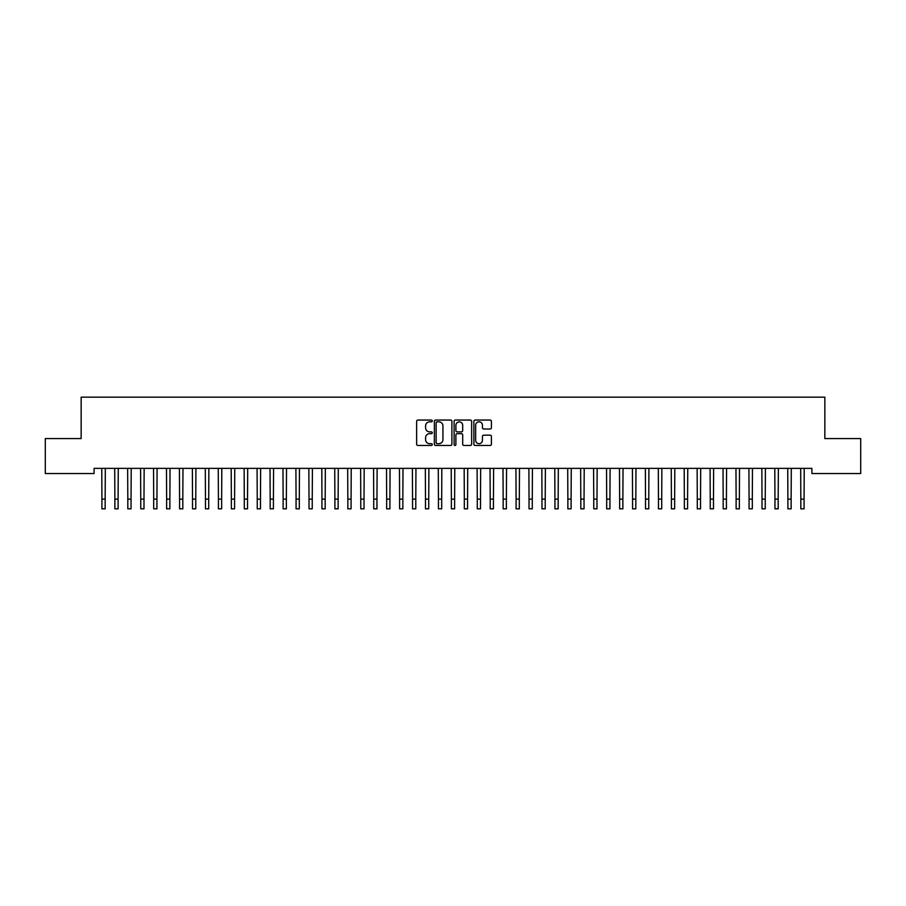 <?xml version="1.0" encoding="UTF-8"?>
<svg xmlns="http://www.w3.org/2000/svg" width="906" height="906" viewBox="0 0 906 906"><rect width="100%" height="100%" fill="white"/><g stroke="black" fill="none" stroke-linecap="round" stroke-linejoin="round"><path stroke-width="1.36" d="M432.287 420.95A0.895 0.895 0 0 0 431.403 420.056L417.904 420.056A1.268 1.268 0 0 0 416.635 421.335L416.635 444.2A1.268 1.268 0 0 0 417.904 445.469L431.403 445.469A0.895 0.895 0 0 0 432.287 444.574A0.895 0.895 0 0 0 431.403 443.691L429.659 443.691A4.066 4.066 0 0 1 425.594 439.625L425.594 437.723A4.066 4.066 0 0 1 429.659 433.657L431.403 433.657A0.895 0.895 0 0 0 432.287 432.762A0.895 0.895 0 0 0 431.403 431.879L429.659 431.879A4.066 4.066 0 0 1 425.594 427.813L425.594 425.899A4.066 4.066 0 0 1 429.659 421.834L431.403 421.834A0.895 0.895 0 0 0 432.287 420.95M490.123 429.014A1.268 1.268 0 0 0 491.403 427.745L491.403 421.335A1.268 1.268 0 0 0 490.123 420.056L475.14 420.056A1.268 1.268 0 0 0 473.872 421.335L473.872 444.2A1.268 1.268 0 0 0 475.14 445.469L490.123 445.469A1.268 1.268 0 0 0 491.403 444.2L491.403 436.443A1.268 1.268 0 0 0 490.123 435.174L483.713 435.174A1.268 1.268 0 0 0 482.445 436.443L482.445 440.293A3.397 3.397 0 0 1 479.048 443.691A3.397 3.397 0 0 1 475.65 440.293L475.65 425.231A3.397 3.397 0 0 1 479.048 421.834A3.397 3.397 0 0 1 482.445 425.231L482.445 427.745A1.268 1.268 0 0 0 483.713 429.014L490.123 429.014M811.901 468.357L94.099 468.357L94.099 473.532L45.3 473.532L45.3 438.583L81.155 438.583L81.155 397.168L824.845 397.168L824.845 438.583L860.7 438.583L860.7 473.532L811.901 473.532L811.901 468.357M451.89 421.335A1.268 1.268 0 0 0 450.622 420.056L435.627 420.056A1.268 1.268 0 0 0 434.359 421.335L434.359 444.2A1.268 1.268 0 0 0 435.627 445.469L450.622 445.469A1.268 1.268 0 0 0 451.89 444.2L451.89 421.335M455.378 420.056L470.373 420.056A1.268 1.268 0 0 1 471.641 421.335L471.641 444.2A1.268 1.268 0 0 1 470.373 445.469L463.963 445.469A1.268 1.268 0 0 1 462.683 444.2L462.683 434.925A1.268 1.268 0 0 0 461.414 433.657L457.156 433.657A1.268 1.268 0 0 0 455.888 434.925L455.888 444.574A0.895 0.895 0 0 1 455.005 445.469A0.895 0.895 0 0 1 454.11 444.574L454.11 421.335A1.268 1.268 0 0 1 455.378 420.056M437.02 421.834A0.895 0.895 0 0 0 436.137 422.728L436.137 442.796A0.895 0.895 0 0 0 437.02 443.691L438.866 443.691A4.066 4.066 0 0 0 442.932 439.625L442.932 425.899A4.066 4.066 0 0 0 438.866 421.834L437.02 421.834M462.683 425.299A3.397 3.397 0 0 0 459.285 421.902A3.397 3.397 0 0 0 455.888 425.299L455.888 430.599A1.268 1.268 0 0 0 457.156 431.879L461.414 431.879A1.268 1.268 0 0 0 462.683 430.599L462.683 425.299M101.766 468.357L101.925 499.127L105.164 499.127L105.323 468.357M101.925 499.127L101.925 508.832L105.164 508.832L105.164 499.127M114.7 468.357L114.869 499.127L118.108 499.127L118.267 468.357M114.869 499.127L114.869 508.832L118.108 508.832L118.108 499.127M127.644 468.357L127.814 499.127L131.042 499.127L131.211 468.357M127.814 499.127L127.814 508.832L131.042 508.832L131.042 499.127M140.589 468.357L140.758 499.127L143.986 499.127L144.156 468.357M140.758 499.127L140.758 508.832L143.986 508.832L143.986 499.127M153.533 468.357L153.692 499.127L156.931 499.127L157.1 468.357M153.692 499.127L153.692 508.832L156.931 508.832L156.931 499.127M166.478 468.357L166.636 499.127L169.875 499.127L170.034 468.357M166.636 499.127L166.636 508.832L169.875 508.832L169.875 499.127M179.422 468.357L179.581 499.127L182.819 499.127L182.978 468.357M179.581 499.127L179.581 508.832L182.819 508.832L182.819 499.127M192.366 468.357L192.525 499.127L195.764 499.127L195.923 468.357M192.525 499.127L192.525 508.832L195.764 508.832L195.764 499.127M205.3 468.357L205.469 499.127L208.708 499.127L208.867 468.357M205.469 499.127L205.469 508.832L208.708 508.832L208.708 499.127M218.244 468.357L218.414 499.127L221.642 499.127L221.811 468.357M218.414 499.127L218.414 508.832L221.642 508.832L221.642 499.127M231.189 468.357L231.358 499.127L234.586 499.127L234.756 468.357M231.358 499.127L231.358 508.832L234.586 508.832L234.586 499.127M244.133 468.357L244.292 499.127L247.531 499.127L247.7 468.357M244.292 499.127L244.292 508.832L247.531 508.832L247.531 499.127M257.077 468.357L257.236 499.127L260.475 499.127L260.634 468.357M257.236 499.127L257.236 508.832L260.475 508.832L260.475 499.127M270.022 468.357L270.181 499.127L273.419 499.127L273.578 468.357M270.181 499.127L270.181 508.832L273.419 508.832L273.419 499.127M282.966 468.357L283.125 499.127L286.364 499.127L286.523 468.357M283.125 499.127L283.125 508.832L286.364 508.832L286.364 499.127M295.9 468.357L296.069 499.127L299.308 499.127L299.467 468.357M296.069 499.127L296.069 508.832L299.308 508.832L299.308 499.127M308.844 468.357L309.014 499.127L312.242 499.127L312.411 468.357M309.014 499.127L309.014 508.832L312.242 508.832L312.242 499.127M321.789 468.357L321.958 499.127L325.186 499.127L325.356 468.357M321.958 499.127L321.958 508.832L325.186 508.832L325.186 499.127M334.733 468.357L334.892 499.127L338.131 499.127L338.3 468.357M334.892 499.127L334.892 508.832L338.131 508.832L338.131 499.127M347.678 468.357L347.836 499.127L351.075 499.127L351.234 468.357M347.836 499.127L347.836 508.832L351.075 508.832L351.075 499.127M360.622 468.357L360.781 499.127L364.019 499.127L364.178 468.357M360.781 499.127L360.781 508.832L364.019 508.832L364.019 499.127M373.566 468.357L373.725 499.127L376.964 499.127L377.123 468.357M373.725 499.127L373.725 508.832L376.964 508.832L376.964 499.127M386.5 468.357L386.669 499.127L389.908 499.127L390.067 468.357M386.669 499.127L386.669 508.832L389.908 508.832L389.908 499.127M399.444 468.357L399.614 499.127L402.842 499.127L403.011 468.357M399.614 499.127L399.614 508.832L402.842 508.832L402.842 499.127M412.389 468.357L412.558 499.127L415.786 499.127L415.956 468.357M412.558 499.127L412.558 508.832L415.786 508.832L415.786 499.127M425.333 468.357L425.492 499.127L428.731 499.127L428.9 468.357M425.492 499.127L425.492 508.832L428.731 508.832L428.731 499.127M438.278 468.357L438.436 499.127L441.675 499.127L441.834 468.357M438.436 499.127L438.436 508.832L441.675 508.832L441.675 499.127M451.222 468.357L451.381 499.127L454.619 499.127L454.778 468.357M451.381 499.127L451.381 508.832L454.619 508.832L454.619 499.127M464.166 468.357L464.325 499.127L467.564 499.127L467.723 468.357M464.325 499.127L464.325 508.832L467.564 508.832L467.564 499.127M477.1 468.357L477.269 499.127L480.508 499.127L480.667 468.357M477.269 499.127L477.269 508.832L480.508 508.832L480.508 499.127M490.044 468.357L490.214 499.127L493.442 499.127L493.611 468.357M490.214 499.127L490.214 508.832L493.442 508.832L493.442 499.127M502.989 468.357L503.158 499.127L506.386 499.127L506.556 468.357M503.158 499.127L503.158 508.832L506.386 508.832L506.386 499.127M515.933 468.357L516.092 499.127L519.331 499.127L519.5 468.357M516.092 499.127L516.092 508.832L519.331 508.832L519.331 499.127M528.878 468.357L529.036 499.127L532.275 499.127L532.434 468.357M529.036 499.127L529.036 508.832L532.275 508.832L532.275 499.127M541.822 468.357L541.981 499.127L545.219 499.127L545.378 468.357M541.981 499.127L541.981 508.832L545.219 508.832L545.219 499.127M554.766 468.357L554.925 499.127L558.164 499.127L558.322 468.357M554.925 499.127L554.925 508.832L558.164 508.832L558.164 499.127M567.7 468.357L567.869 499.127L571.108 499.127L571.267 468.357M567.869 499.127L567.869 508.832L571.108 508.832L571.108 499.127M580.644 468.357L580.814 499.127L584.042 499.127L584.211 468.357M580.814 499.127L580.814 508.832L584.042 508.832L584.042 499.127M593.589 468.357L593.758 499.127L596.986 499.127L597.156 468.357M593.758 499.127L593.758 508.832L596.986 508.832L596.986 499.127M606.533 468.357L606.692 499.127L609.931 499.127L610.1 468.357M606.692 499.127L606.692 508.832L609.931 508.832L609.931 499.127M619.478 468.357L619.636 499.127L622.875 499.127L623.034 468.357M619.636 499.127L619.636 508.832L622.875 508.832L622.875 499.127M632.422 468.357L632.581 499.127L635.819 499.127L635.978 468.357M632.581 499.127L632.581 508.832L635.819 508.832L635.819 499.127M645.366 468.357L645.525 499.127L648.764 499.127L648.923 468.357M645.525 499.127L645.525 508.832L648.764 508.832L648.764 499.127M658.3 468.357L658.469 499.127L661.708 499.127L661.867 468.357M658.469 499.127L658.469 508.832L661.708 508.832L661.708 499.127M671.244 468.357L671.414 499.127L674.642 499.127L674.811 468.357M671.414 499.127L671.414 508.832L674.642 508.832L674.642 499.127M684.189 468.357L684.358 499.127L687.586 499.127L687.756 468.357M684.358 499.127L684.358 508.832L687.586 508.832L687.586 499.127M697.133 468.357L697.292 499.127L700.531 499.127L700.7 468.357M697.292 499.127L697.292 508.832L700.531 508.832L700.531 499.127M710.077 468.357L710.236 499.127L713.475 499.127L713.634 468.357M710.236 499.127L710.236 508.832L713.475 508.832L713.475 499.127M723.022 468.357L723.181 499.127L726.419 499.127L726.578 468.357M723.181 499.127L723.181 508.832L726.419 508.832L726.419 499.127M735.966 468.357L736.125 499.127L739.364 499.127L739.523 468.357M736.125 499.127L736.125 508.832L739.364 508.832L739.364 499.127M748.9 468.357L749.069 499.127L752.308 499.127L752.467 468.357M749.069 499.127L749.069 508.832L752.308 508.832L752.308 499.127M761.844 468.357L762.014 499.127L765.242 499.127L765.411 468.357M762.014 499.127L762.014 508.832L765.242 508.832L765.242 499.127M774.789 468.357L774.958 499.127L778.186 499.127L778.356 468.357M774.958 499.127L774.958 508.832L778.186 508.832L778.186 499.127M787.733 468.357L787.892 499.127L791.131 499.127L791.3 468.357M787.892 499.127L787.892 508.832L791.131 508.832L791.131 499.127M800.678 468.357L800.836 499.127L804.075 499.127L804.234 468.357M800.836 499.127L800.836 508.832L804.075 508.832L804.075 499.127M101.925 508.832L105.164 508.832M114.869 508.832L118.108 508.832M127.814 508.832L131.042 508.832M140.758 508.832L143.986 508.832M153.692 508.832L156.931 508.832M166.636 508.832L169.875 508.832M179.581 508.832L182.819 508.832M192.525 508.832L195.764 508.832M205.469 508.832L208.708 508.832M218.414 508.832L221.642 508.832M231.358 508.832L234.586 508.832M244.292 508.832L247.531 508.832M257.236 508.832L260.475 508.832M270.181 508.832L273.419 508.832M283.125 508.832L286.364 508.832M296.069 508.832L299.308 508.832M309.014 508.832L312.242 508.832M321.958 508.832L325.186 508.832M334.892 508.832L338.131 508.832M347.836 508.832L351.075 508.832M360.781 508.832L364.019 508.832M373.725 508.832L376.964 508.832M386.669 508.832L389.908 508.832M399.614 508.832L402.842 508.832M412.558 508.832L415.786 508.832M425.492 508.832L428.731 508.832M438.436 508.832L441.675 508.832M451.381 508.832L454.619 508.832M464.325 508.832L467.564 508.832M477.269 508.832L480.508 508.832M490.214 508.832L493.442 508.832M503.158 508.832L506.386 508.832M516.092 508.832L519.331 508.832M529.036 508.832L532.275 508.832M541.981 508.832L545.219 508.832M554.925 508.832L558.164 508.832M567.869 508.832L571.108 508.832M580.814 508.832L584.042 508.832M593.758 508.832L596.986 508.832M606.692 508.832L609.931 508.832M619.636 508.832L622.875 508.832M632.581 508.832L635.819 508.832M645.525 508.832L648.764 508.832M658.469 508.832L661.708 508.832M671.414 508.832L674.642 508.832M684.358 508.832L687.586 508.832M697.292 508.832L700.531 508.832M710.236 508.832L713.475 508.832M723.181 508.832L726.419 508.832M736.125 508.832L739.364 508.832M749.069 508.832L752.308 508.832M762.014 508.832L765.242 508.832M774.958 508.832L778.186 508.832M787.892 508.832L791.131 508.832M800.836 508.832L804.075 508.832"/></g></svg>

